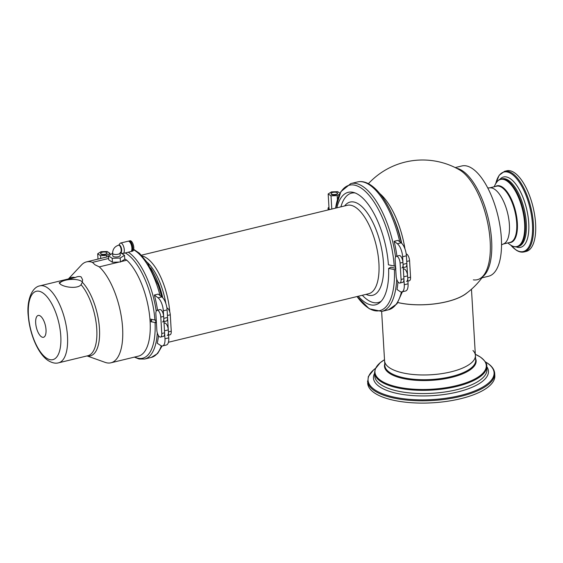 <?xml version="1.0" encoding="UTF-8"?>
<svg xmlns="http://www.w3.org/2000/svg" width="563" height="563" viewBox="0 0 563 563"><rect width="100%" height="100%" fill="white"/><g stroke="black" fill="none" stroke-linecap="round" stroke-linejoin="round"><path stroke-width="0.84" d="M489.303 187.951A28.903 11.872 76.4 0 1 494.511 189.196A28.903 11.872 76.4 0 1 508.614 217.951A28.903 11.872 76.4 0 1 503.808 243.814L501.534 244.856M502.914 244.124A28.903 11.872 -103.6 0 0 508.797 219.07A28.903 11.872 -103.6 0 0 494.511 189.196A28.903 11.872 -103.6 0 0 490.239 187.817L487.741 187.936M455.2 167.577L461.878 165.958A56.729 23.301 -103.6 0 1 472.111 168.407A56.729 23.301 76.4 0 1 500.148 227.044A56.729 23.301 76.4 0 1 488.6 276.229L481.928 277.848M397.893 302.528A45.378 16.63 -3.4 0 0 465.397 294.048A73.859 73.859 0 0 0 484.687 273.857L484.687 273.857A57.44 23.597 -103.6 0 0 486.939 219.471A57.44 23.597 -103.6 0 0 460.569 170.533A57.44 23.597 -103.6 0 0 459.485 169.864L459.485 169.864A73.859 73.859 0 0 0 368.406 183.679M389.68 367.892A45.49 16.672 176.6 0 1 384.578 360.82A45.49 16.672 -3.4 0 0 389.68 367.892A45.49 16.672 -3.4 0 0 441.244 373.719A45.49 16.672 -3.4 0 0 475.397 355.422A45.49 16.672 176.6 0 1 441.244 373.719A45.49 16.672 176.6 0 1 389.68 367.892M397.865 302.57A45.49 16.672 -3.4 0 0 467.262 292.676M506.728 170.786A41.479 17.038 76.4 0 1 514.209 172.574A41.479 17.038 -103.6 0 1 534.709 215.446A41.479 17.038 -103.6 0 1 526.264 251.408L524.097 251.935A41.479 17.038 -103.6 0 0 532.542 215.974A41.479 17.038 -103.6 0 0 512.034 173.101A41.479 17.038 -103.6 0 0 504.561 171.314L506.728 170.786M375.514 368.336L373.881 369.602L368.322 376.577L367.681 383.269A63.689 23.343 -3.4 0 0 374.824 393.171A63.689 23.343 176.6 0 0 447.015 401.335A63.689 23.343 176.6 0 0 494.828 375.718L494.694 373.438C494.377 369.518 491.9 366.034 487.262 363.008L485.285 361.812M472.962 350.503A45.49 16.672 176.6 0 1 475.397 355.422L475.679 360.158A45.49 16.672 176.6 0 1 441.526 378.456A45.49 16.672 176.6 0 1 389.962 372.629A45.49 16.672 176.6 0 1 384.86 365.556L381.644 311.459M395.465 268.262A61.55 25.286 -103.6 0 0 395.367 266.264M169.78 312.015A45.49 18.685 -103.6 0 0 146.464 257.917A45.49 18.685 76.4 0 0 142.235 255.996M165.853 303.534A43.351 17.805 -103.6 0 0 147.182 262.302A43.351 17.805 -103.6 0 1 165.853 303.534M162.777 297.771A47.095 19.346 -103.6 0 0 150.624 267.882M155.831 322.775A51.916 21.324 -103.6 0 0 155.719 320.291M151.623 321.881A47.095 19.346 -103.6 0 0 151.517 319.404M124.719 258.839L126.802 260.212A51.916 21.324 76.4 0 1 149.505 314.731A51.916 21.324 76.4 0 1 138.442 356.133L110.939 362.797A51.916 21.324 -103.6 0 0 122.002 321.396A51.916 21.324 -103.6 0 0 99.299 266.876L119.25 262.041M121.073 261.598L126.802 260.212M68.397 278.945L81.515 264.941A51.916 21.324 76.4 0 1 86.484 261.894A51.916 21.324 76.4 0 1 92.452 262.379L95.056 264.828L99.299 266.876M92.452 262.379L108.652 258.459M87.054 355.922L105.126 362.368A51.916 21.324 -103.6 0 0 110.939 362.797M75.146 277.559C77.666 276.356 79.686 276.166 81.22 276.989L82.592 279.776L82.325 282.274L81.058 284.688C78.25 288.728 65.54 287.827 60.487 284.301L59.185 282.788L63.584 280.395L75.146 277.559A40.318 16.566 76.4 0 0 68.566 278.903M59.516 283.492A11.774 4.314 176.6 0 1 69.404 279.565A11.774 4.314 176.6 0 1 81.466 281.233A11.774 4.314 -3.4 0 1 82.381 282.042M41.479 336.808A11.239 4.617 -103.6 0 0 46.025 329.763A11.239 4.617 -103.6 0 0 40.233 315.927A11.239 4.617 76.4 0 0 35.68 322.972A11.239 4.617 76.4 0 0 41.479 336.808M149.941 319.038L156.254 320.284M162.559 321.973A5.348 2.196 -103.6 0 0 163.763 318.384L163.312 310.804A10.704 4.398 -103.6 0 0 158.048 297.813L154.361 295.019A56.194 23.083 76.4 0 1 157.556 310.15M154.361 295.019L158.154 294.104L161.841 296.898L158.048 297.813M163.953 321.635L166.352 321.051A5.348 2.196 -103.6 0 0 167.556 317.469L167.105 309.889A10.704 4.398 -103.6 0 0 161.841 296.898M133.713 249.367L139.455 253.266L147.619 262.942L158.245 285.11A48.305 19.846 76.4 0 1 161.778 296.849M156.401 322.768L150.117 321.529M151.538 320.122L150.082 320.896M155.761 321.1L156.31 321.227M164.03 322.951L164.903 323.056A5.348 2.196 76.4 0 1 168.295 329.897L164.495 330.812L164.973 338.764A10.704 4.398 76.4 0 1 162.566 345.935A10.704 4.398 76.4 0 1 160.638 345.478L157.225 343.233A56.194 23.083 -103.6 0 0 158.484 335.625M168.295 329.897L168.766 337.849A10.704 4.398 76.4 0 1 166.359 345.013L162.566 345.935M161.771 333.493A5.348 2.196 76.4 0 1 160.568 337.075A5.348 2.196 76.4 0 1 156.845 330.256L155.867 313.851A5.348 2.196 76.4 0 1 157.07 310.269A5.348 2.196 76.4 0 1 160.793 317.089L161.771 333.493L164.614 332.803A5.348 2.196 76.4 0 1 163.411 336.385L160.568 337.075M157.07 310.269L159.92 309.58A5.348 2.196 76.4 0 1 163.643 316.399L164.614 332.803M168.604 335.126L170.054 334.774A5.348 2.196 -103.6 0 0 171.258 331.192L170.279 314.787A5.348 2.196 -103.6 0 0 166.901 307.954M167.204 335.464A5.348 2.196 -103.6 0 0 168.407 331.881L167.436 315.477L170.279 314.787M102.353 252.224A3.209 1.175 176.6 0 1 107.033 253.005A3.209 1.175 176.6 0 1 105.309 254.166A3.209 1.175 -3.4 0 1 100.622 253.385A3.209 1.175 -3.4 0 1 102.353 252.224M107.033 253.005L107.054 253.378A3.209 1.175 176.6 0 1 105.33 254.539A3.209 1.175 176.6 0 1 100.643 253.758L100.622 253.385M97.688 253.786L100.531 255.651L106.696 255.433L110.017 253.35L107.167 251.485L101.009 251.703L97.688 253.786L98.004 259.1M100.7 258.452L100.531 255.651M110.102 254.863L110.017 253.35M106.787 256.974L106.696 255.433M120.102 252.914L120.799 252.886L124.514 255.321L124.747 259.297L120.433 261.999L112.445 262.281L108.736 259.846L108.497 255.869L112.614 253.294M124.514 255.321L120.201 258.023L120.433 261.999M120.201 258.023L112.213 258.304L112.445 262.281M112.213 258.304L108.497 255.869M112.769 255.82A3.744 1.372 -3.4 0 0 113.184 256.397A3.744 1.372 -3.4 0 0 117.435 256.883A3.744 1.372 -3.4 0 0 120.243 255.37L120.095 252.886A3.744 1.372 -3.4 0 1 117.287 254.392A3.744 1.372 -3.4 0 1 113.036 253.913A3.744 1.372 -3.4 0 1 112.621 253.329L112.769 255.82M120.355 252.463L120.383 252.456A3.744 1.541 76.4 0 0 121.108 249.191A3.744 1.541 76.4 0 0 119.265 245.348A3.744 1.541 76.4 0 0 118.589 245.186L119.06 245.067A3.744 1.541 76.4 0 1 119.736 245.229A3.744 1.541 76.4 0 1 121.587 249.106A3.744 1.541 76.4 0 1 120.827 252.351L120.095 252.893M118.8 245.13L119.933 243.533A5.348 2.196 76.4 0 1 120.581 243.047A5.348 2.196 76.4 0 1 121.545 243.279A5.348 2.196 -103.6 0 1 124.191 248.811A5.348 2.196 -103.6 0 1 123.1 253.456L130.686 251.612A5.348 2.196 -103.6 0 0 131.777 246.974A5.348 2.196 -103.6 0 0 129.131 241.443A5.348 2.196 76.4 0 0 128.167 241.21L120.581 243.047M122.136 253.223A5.348 2.196 -103.6 0 0 122.305 253.322A5.348 2.196 -103.6 0 0 123.1 253.456M131.636 250.528A4.546 1.872 -103.6 0 0 132.333 246.425A4.546 1.872 -103.6 0 0 130.123 241.956A4.546 1.872 76.4 0 0 129.504 241.738M131.13 251.365A5.348 2.196 -103.6 0 0 131.636 251.387A5.348 2.196 -103.6 0 0 132.727 246.742A5.348 2.196 -103.6 0 0 130.081 241.21A5.348 2.196 76.4 0 0 129.117 240.978L130.067 240.753A5.348 2.196 76.4 0 1 131.031 240.985A5.348 2.196 -103.6 0 1 133.677 246.517A5.348 2.196 -103.6 0 1 132.587 251.154L131.636 251.387M128.674 241.224A5.348 2.196 76.4 0 1 129.117 240.978M336.843 207.831A57.89 23.78 76.4 0 1 353.374 192.398A57.89 23.78 76.4 0 1 388.414 264.814L395.55 266.257M340.897 206.846A56.307 23.132 76.4 0 1 355.021 192.919M328.954 207.191A6.693 2.449 -3.4 0 0 328.053 208.528A6.693 2.449 -3.4 0 0 328.806 209.563L329.038 209.718M401.855 267.939A5.348 2.196 -103.6 0 0 403.059 264.357L402.608 256.728A10.704 4.398 -103.6 0 0 397.351 243.737L394.128 241.295A65.772 27.017 76.4 0 1 396.929 256.102M394.128 241.295L397.921 240.38L401.145 242.815L397.351 243.737M403.256 267.601L405.649 267.024A5.348 2.196 -103.6 0 0 406.852 263.435L406.402 255.806A10.704 4.398 -103.6 0 0 401.145 242.815M395.571 256.981A65.772 27.017 76.4 0 0 350.826 183.566L357.477 181.955C370.862 178.71 386.204 197.015 395.662 223.265L396.246 224.89A57.89 23.78 76.4 0 1 401.419 243.04M395.768 269.846L388.604 268.41L390.884 267.2L395.888 268.354M388.604 268.41A57.89 23.78 76.4 0 1 380.032 302.401A57.89 23.78 76.4 0 1 358.272 296.251M381.264 301.184A56.307 23.132 76.4 0 1 362.326 295.265M397.95 281.831A65.772 27.017 76.4 0 1 396.992 289.509L399.934 291.444A10.704 4.398 -103.6 0 0 401.862 291.901A10.704 4.398 -103.6 0 0 404.269 284.737L403.798 276.785L407.591 275.863A5.348 2.196 -103.6 0 0 404.206 269.03L403.333 268.924M401.862 291.901L405.663 290.987A10.704 4.398 -103.6 0 0 408.062 283.815L407.591 275.863M395.17 259.825A5.348 2.196 76.4 0 1 396.373 256.242A5.348 2.196 76.4 0 1 400.096 263.055L401.074 279.459A5.348 2.196 76.4 0 1 399.871 283.048A5.348 2.196 76.4 0 1 396.148 276.229L395.17 259.825M396.373 256.242L399.216 255.553A5.348 2.196 76.4 0 1 402.939 262.365L403.917 278.769A5.348 2.196 76.4 0 1 402.714 282.359L399.871 283.048M407.901 281.099L409.35 280.747A5.348 2.196 -103.6 0 0 410.554 277.165L409.582 260.76A5.348 2.196 -103.6 0 0 406.204 253.927M406.507 281.437A5.348 2.196 -103.6 0 0 407.711 277.855L406.732 261.45L409.582 260.76M332.832 192.405A3.209 1.175 176.6 0 1 337.511 193.186A3.209 1.175 176.6 0 1 335.787 194.348A3.209 1.175 -3.4 0 1 331.1 193.566A3.209 1.175 -3.4 0 1 332.832 192.405M340.017 193.215L337.652 191.666L331.487 191.884L328.166 193.968L329.052 208.873L329.988 209.492M337.511 193.186L337.54 193.559A3.209 1.175 176.6 0 1 335.808 194.721A3.209 1.175 176.6 0 1 331.128 193.939L331.1 193.566M328.166 193.968L331.009 195.833L337.174 195.614L339.566 194.115M331.797 209.049L331.009 195.833M337.42 199.745L337.174 195.614M482.787 276.665A56.729 23.301 -103.6 0 0 489.557 224.341A56.729 23.301 -103.6 0 0 462.392 170.758A56.729 23.301 -103.6 0 0 456.509 168.238M473.349 279.867A57.44 23.597 -103.6 0 0 484.687 273.857M404.98 248.966A56.42 23.174 -103.6 0 0 379.814 193.609M401.686 243.286A55.66 22.865 -103.6 0 0 393.227 217.001M510.838 245.208A40.916 16.806 -103.6 0 0 515.87 249.796A40.916 16.806 -103.6 0 0 532.443 224.158A40.916 16.806 -103.6 0 0 511.359 173.798A40.916 16.806 -103.6 0 0 495.848 183.362M499.74 179.513A36.194 14.87 76.4 0 1 510.092 178.548A36.194 14.87 76.4 0 1 528.601 221.069A36.194 14.87 76.4 0 1 516.06 246.847M501.056 179.048L502.112 178.788A34.786 14.293 76.4 0 1 508.389 180.287A34.786 14.293 76.4 0 1 525.582 216.248A34.786 14.293 76.4 0 1 518.502 246.404L517.439 246.664A34.786 14.293 -103.6 0 0 524.519 216.502A34.786 14.293 -103.6 0 0 507.326 180.547A34.786 14.293 -103.6 0 0 501.056 179.048C499.226 179.14 497.284 180.969 495.236 184.523L495.236 184.523A34.533 14.188 -103.6 0 1 506.806 180.906A34.533 14.188 -103.6 0 1 524.603 223.42A34.533 14.188 -103.6 0 1 510.613 245.06A34.533 14.188 -103.6 0 1 509.761 244.455L507.777 242.949M495.609 186.423A29.149 11.978 76.4 0 1 502.33 187.064A29.149 11.978 76.4 0 1 516.996 219.049A29.149 11.978 76.4 0 1 509.219 242.597M489.761 187.838L496.594 186.184A28.903 11.872 76.4 0 1 501.809 187.43A28.903 11.872 76.4 0 1 516.088 217.304A28.903 11.872 76.4 0 1 510.212 242.357L503.371 244.011M367.548 380.996A63.689 23.343 -3.4 0 0 374.691 390.891A63.689 23.343 -3.4 0 0 446.881 399.054A63.689 23.343 -3.4 0 0 494.694 373.438M375.472 368.42A63.126 23.132 -3.4 0 0 375.141 390.025A63.126 23.132 -3.4 0 0 460.126 395.536A63.126 23.132 -3.4 0 0 487.009 362.917A63.126 23.132 -3.4 0 0 485.334 361.889M486.784 366.64A57.602 21.113 176.6 0 1 451.294 393.34A57.602 21.113 176.6 0 1 379.926 386.971A57.602 21.113 176.6 0 1 374.592 373.304M486.953 369.405A56.194 20.599 176.6 0 1 444.756 392.003A56.194 20.599 176.6 0 1 381.06 384.803A56.194 20.599 176.6 0 1 374.761 376.07L374.564 372.847A56.194 20.599 -3.4 0 0 380.87 381.58A56.194 20.599 -3.4 0 0 444.566 388.787A56.194 20.599 -3.4 0 0 486.756 366.182L486.953 369.405M374.564 372.847L375.275 368.871L380.271 362.656L384.508 359.722A55.765 20.437 -3.4 0 0 381.207 380.799A55.765 20.437 -3.4 0 0 456.29 385.669A55.765 20.437 -3.4 0 0 480.035 356.851A55.765 20.437 -3.4 0 0 475.334 354.324L480.169 356.914C485.01 360.707 487.206 363.797 486.756 366.182M475.58 358.561A45.92 16.827 176.6 0 1 444.679 378.815A45.92 16.827 176.6 0 1 389.617 373.41A45.92 16.827 176.6 0 1 384.761 363.951M344.626 205.938A47.961 19.705 76.4 0 1 358.765 204.137A47.961 19.705 76.4 0 1 383.34 261.126A47.961 19.705 76.4 0 1 366.056 294.365M141.461 255.18L347.258 205.305A45.49 18.685 76.4 0 1 355.464 207.261A45.49 18.685 76.4 0 1 377.949 254.286A45.49 18.685 76.4 0 1 368.688 293.724L168.436 342.255M82.325 282.274A40.318 16.566 76.4 0 1 99.44 328.271A40.318 16.566 76.4 0 1 87.223 355.879M39.938 285.842C31.359 287.243 26.391 301.859 28.333 316.596C29.959 334.499 38.073 354.071 48.221 360.616C52.127 362.959 55.582 363.691 58.594 362.818A39.607 16.271 -103.6 0 0 66.659 328.482A39.607 16.271 -103.6 0 0 47.081 287.545A39.607 16.271 -103.6 0 0 39.938 285.842L69.221 278.741A39.607 16.271 76.4 0 1 71.811 278.622M81.058 284.688A39.607 16.271 76.4 0 1 96.547 326.273A39.607 16.271 76.4 0 1 87.877 355.725L58.594 362.818M46.539 358.138A35.18 14.455 -103.6 0 0 60.79 336.09A35.18 14.455 -103.6 0 0 42.654 292.788A35.18 14.455 -103.6 0 0 28.403 314.837A35.18 14.455 -103.6 0 0 46.539 358.138M125.246 252.935A54.956 22.576 76.4 0 1 154.916 320.192M133.621 249.796A56.194 23.083 76.4 0 1 160.054 295.54M157.661 283.485A54.956 22.576 76.4 0 1 161.658 296.757M128.28 252.196A56.194 23.083 76.4 0 1 156.218 311.114M167.105 309.889L163.312 310.804M167.556 317.469L163.763 318.384M162.074 345.985L157.64 353.529L151.313 357.421A56.194 23.083 -103.6 0 0 161.335 345.837M151.313 357.421L144.663 359.032A56.194 23.083 -103.6 0 0 157.309 332.923M164.051 323.268L164.903 323.056M164.973 338.764L168.766 337.849M134.733 357.033A54.956 22.576 -103.6 0 0 155.064 322.676M160.793 317.089L163.643 316.399M171.258 331.192L168.407 331.881M335.604 208.127A64.541 26.51 76.4 0 1 366.231 192.243A64.541 26.51 76.4 0 1 394.22 266.158M357.477 181.955A65.772 27.017 76.4 0 1 399.751 241.766M395.662 223.265A64.541 26.51 76.4 0 1 401.306 242.949M406.402 255.806L402.608 256.728M406.852 263.435L403.059 264.357M394.417 269.754A64.541 26.51 76.4 0 1 357.033 296.553M396.704 279.192A65.772 27.017 76.4 0 1 381.805 311.416L388.456 309.805L396.992 303.802L402.383 291.782M401.433 291.958A65.772 27.017 76.4 0 1 388.456 309.805M404.206 269.03L403.347 269.234M408.062 283.815L404.269 284.737M400.096 263.055L402.939 262.365M401.074 279.459L403.917 278.769M410.554 277.165L407.711 277.855M471.463 289.234L475.397 355.422M504.561 171.314L499.163 175.276L495.799 183.454M510.747 245.151L516.095 250.063C518.861 251.893 521.528 252.513 524.097 251.935M509.761 244.455L510.648 245.088C512.984 246.629 515.244 247.157 517.439 246.664M494.166 186.775L495.236 184.523M86.484 261.894L108.539 256.552M112.607 252.942L111.713 253.857M144.663 359.032L139.082 359.018L134.381 357.118M118.589 245.186C114.69 246.488 112.699 249.205 112.621 253.329M120.566 252.414L122.305 253.322M350.826 183.566L340.889 191.645L335.59 208.134M328.138 209.936L328.053 208.528M357.019 296.553L369.279 308.784L381.805 311.416"/></g></svg>
